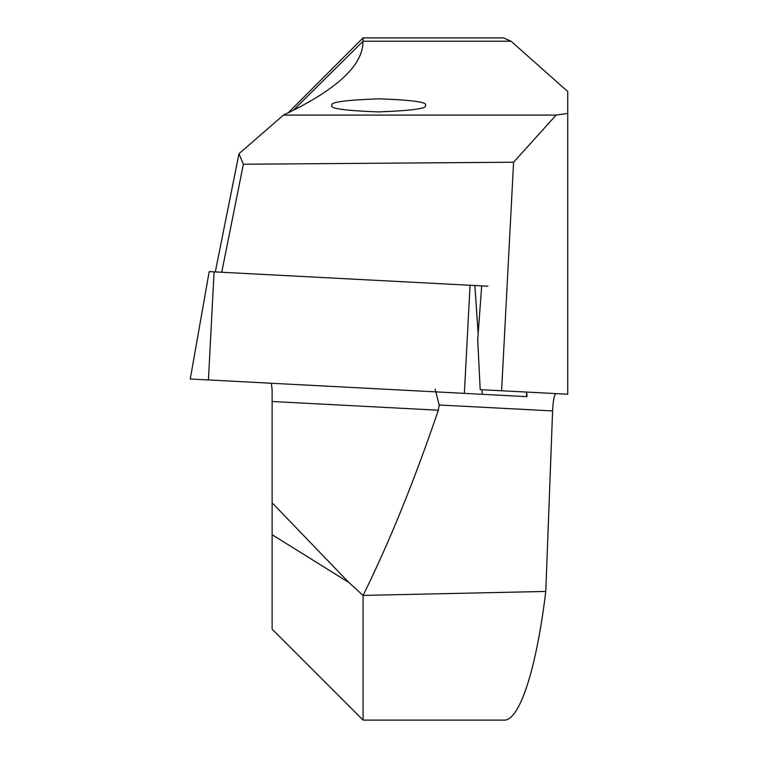 <?xml version="1.0" encoding="UTF-8"?>
<svg xmlns="http://www.w3.org/2000/svg" width="758" height="758" viewBox="0 0 758 758"><rect width="100%" height="100%" fill="white"/><g stroke="black" fill="none" stroke-linecap="round" stroke-linejoin="round"><path stroke-width="1.14" d="M288.192 112.79L363.082 37.9L363.082 41.216C362.997 52.615 357.331 63.88 346.093 75.023C332.364 88.534 311.481 101.885 283.435 115.083L238.969 153.76L243.365 164.24L221.734 272.255M272.122 502.838L348.86 582.485L363.082 595.428L363.082 720.1L272.122 629.14L272.122 389.839L271.383 383.254M331.985 105.362C329.493 102.264 345.165 100.075 379.009 98.805C412.712 100.075 428.156 102.264 425.342 105.362C427.834 108.46 412.163 110.64 378.318 111.909C344.615 110.64 329.171 108.46 331.985 105.362M363.082 720.1L503.52 720.1C519.239 721.967 536.228 670.271 545.788 591.439L363.082 595.428C389.157 542.662 414.247 480.932 438.351 410.22L439.157 404.99L435.177 389.205M363.082 37.9L503.52 37.9L511.034 41.216L567.742 91.538L567.742 394.226L480.202 389.64L477.701 339.868L481.7 285.88L209.274 271.601M556.107 393.62C554.306 394.312 553.141 400.082 552.601 410.931L545.788 591.439M283.435 115.083L556.135 115.083L567.742 113.416M556.135 115.083L513.583 162.221L501.606 390.758M513.583 162.221L243.365 164.24M215.3 271.923L238.969 153.76M487.868 286.202L474.868 285.529L478.146 333.747M526.677 392.076L527 396.652L190.258 379L209.199 271.601M348.86 582.485L272.122 534.712M552.601 410.931L439.157 404.99M293.431 110.185L363.082 41.216L511.034 41.216M438.351 410.22L272.122 401.503M214.088 271.857L208.422 379.947M470.045 285.273L464.379 393.364M481.965 389.735L482.278 394.302M526.412 392.066L526.715 396.633"/></g></svg>

